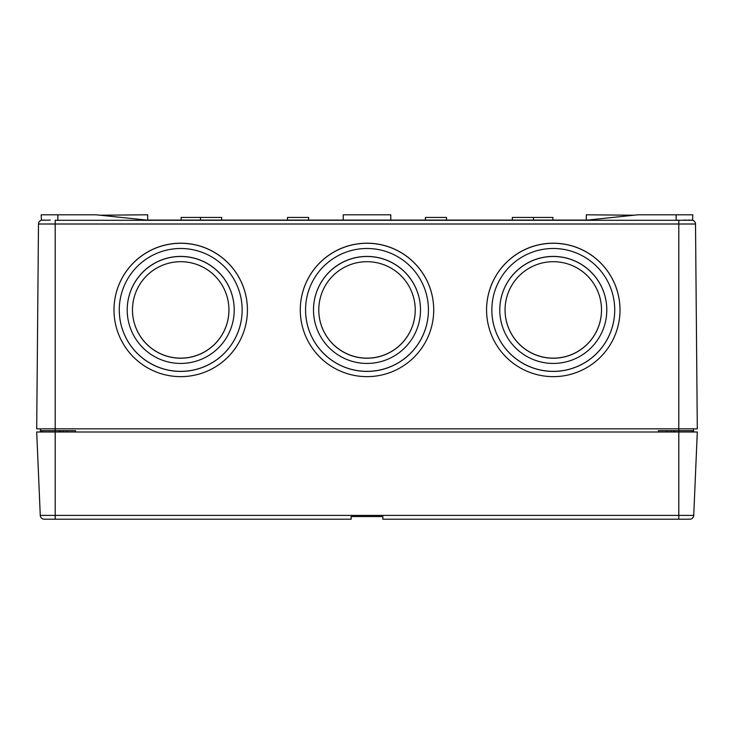 <?xml version="1.0" encoding="UTF-8"?>
<svg xmlns="http://www.w3.org/2000/svg" width="734" height="734" viewBox="0 0 734 734"><rect width="100%" height="100%" fill="white"/><g stroke="black" fill="none" stroke-linecap="round" stroke-linejoin="round"><path stroke-width="1.1" d="M43.04 220.099L44.379 220.09M50.27 220.099L41.407 220.228A3.964 3.964 0 0 0 38.489 224.008L36.7 428.83L55.197 428.83L55.197 430.684L75.547 430.684L75.547 432.005M41.196 220.292A3.964 3.964 0 0 0 38.489 224.008L55.197 224.008L55.197 428.83L697.3 428.83L695.511 224.008A3.964 3.964 0 0 0 692.593 220.228L676.161 220.292L678.803 220.228L678.803 224.008L55.197 224.008L55.197 220.228L57.839 220.292L57.839 214.796L41.196 214.796L41.407 220.228A3.964 3.964 0 0 0 41.196 220.292M382.854 516.562L351.146 516.562L382.854 516.562L382.854 519.204L689.767 519.204A3.964 3.964 0 0 0 693.731 515.406L697.3 432.005L678.803 432.005L678.803 224.008L695.511 224.008A3.964 3.964 0 0 0 692.593 220.228L692.804 214.796L637.846 214.796L587.549 220.081L146.433 220.081L96.154 214.796L57.839 214.796M676.161 214.796L676.161 220.292L57.839 220.292M658.453 432.005L658.453 430.684L693.602 430.684L693.602 428.83M367 261.699A48.224 48.224 180 0 1 415.224 309.922A48.224 48.224 180 0 1 367 358.146A48.224 48.224 180 0 1 318.776 309.922A48.224 48.224 180 0 1 367 261.699M415.224 309.922L415.224 309.996A48.224 48.224 180 0 1 367 358.22A48.224 48.224 180 0 1 318.776 309.996L318.776 309.922M313.491 309.959A53.509 53.509 180 0 1 367 256.487A53.509 53.509 180 0 1 420.509 309.959M367 256.414A53.509 53.509 180 0 1 420.509 309.922A53.509 53.509 180 0 1 367 363.431A53.509 53.509 180 0 1 313.491 309.922A53.509 53.509 180 0 1 367 256.414M367 248.487A61.436 61.436 180 0 1 428.436 309.922A61.436 61.436 180 0 1 367 371.358A61.436 61.436 180 0 1 305.564 309.922A61.436 61.436 180 0 1 367 248.487M428.436 309.922L428.436 309.987A61.436 61.436 180 0 1 367 371.413A61.436 61.436 180 0 1 305.564 309.987L305.564 309.922M367 243.266A66.721 66.721 180 0 1 433.721 309.95A66.721 66.721 180 0 1 367 376.643A66.721 66.721 180 0 1 300.279 309.922A66.721 66.721 180 0 1 367 243.266M300.279 309.922A66.721 66.721 180 0 1 367 243.202A66.721 66.721 180 0 1 433.721 309.922M180.711 261.699A48.224 48.224 180 0 1 228.935 309.922A48.224 48.224 180 0 1 180.711 358.146A48.224 48.224 180 0 1 132.487 309.922A48.224 48.224 180 0 1 180.711 261.699M228.935 309.922L228.935 309.996A48.224 48.224 180 0 1 180.711 358.22A48.224 48.224 180 0 1 132.487 309.996L132.487 309.922M127.202 309.959A53.509 53.509 180 0 1 180.711 256.487A53.509 53.509 180 0 1 234.219 309.959M180.711 256.414A53.509 53.509 180 0 1 234.219 309.922A53.509 53.509 180 0 1 180.711 363.431A53.509 53.509 180 0 1 127.202 309.922A53.509 53.509 180 0 1 180.711 256.414M180.711 248.487A61.436 61.436 180 0 1 242.147 309.922A61.436 61.436 180 0 1 180.711 371.358A61.436 61.436 180 0 1 119.275 309.922A61.436 61.436 180 0 1 180.711 248.487M242.147 309.922L242.147 309.987A61.436 61.436 180 0 1 180.711 371.413A61.436 61.436 180 0 1 119.275 309.987L119.275 309.922M180.711 243.266A66.721 66.721 180 0 1 247.431 309.95A66.721 66.721 180 0 1 180.711 376.643A66.721 66.721 180 0 1 113.99 309.922A66.721 66.721 180 0 1 180.711 243.266M113.99 309.922A66.721 66.721 180 0 1 180.711 243.202A66.721 66.721 180 0 1 247.431 309.922M553.289 261.699A48.224 48.224 180 0 1 601.513 309.922A48.224 48.224 180 0 1 553.289 358.146A48.224 48.224 180 0 1 505.065 309.922A48.224 48.224 180 0 1 553.289 261.699M601.513 309.922L601.513 309.996A48.224 48.224 180 0 1 553.289 358.22A48.224 48.224 180 0 1 505.065 309.996L505.065 309.922M499.781 309.959A53.509 53.509 180 0 1 553.289 256.487A53.509 53.509 180 0 1 606.798 309.959M553.289 256.414A53.509 53.509 180 0 1 606.798 309.922A53.509 53.509 180 0 1 553.289 363.431A53.509 53.509 180 0 1 499.781 309.922A53.509 53.509 180 0 1 553.289 256.414M553.289 248.487A61.436 61.436 180 0 1 614.725 309.922A61.436 61.436 180 0 1 553.289 371.358A61.436 61.436 180 0 1 491.853 309.922A61.436 61.436 180 0 1 553.289 248.487M614.725 309.922L614.725 309.987A61.436 61.436 180 0 1 553.289 371.413A61.436 61.436 180 0 1 491.853 309.987L491.853 309.922M553.289 243.266A66.721 66.721 180 0 1 620.01 309.95A66.721 66.721 180 0 1 553.289 376.643A66.721 66.721 180 0 1 486.569 309.922A66.721 66.721 180 0 1 553.289 243.266M486.569 309.922A66.721 66.721 180 0 1 553.289 243.202A66.721 66.721 180 0 1 620.01 309.922M60.482 432.005L60.482 430.684M41.985 432.005L41.985 430.684M673.518 432.005L673.518 430.684M692.015 432.005L692.015 430.684M390.782 220.081L390.782 214.796L343.218 214.796L343.218 220.081M147.681 220.081L147.681 214.796L100.118 215.218M633.882 215.218L586.319 214.796L586.319 220.081M683.721 220.099L685.951 220.09M687.923 220.09L689.621 220.09M690.988 220.099L692.593 220.228M40.398 432.005L40.398 430.684L55.197 430.684L55.197 432.005L36.7 432.005L40.269 515.406A3.964 3.964 0 0 0 44.233 519.204L351.146 519.204L351.146 516.562M40.398 428.83L40.398 430.684M221.668 220.081L221.668 217.438L181.105 217.438L181.105 220.081M533.471 220.081L533.471 217.438L512.332 217.438L512.332 220.081M308.601 220.081L308.601 217.438L287.462 217.438L287.462 220.081M552.895 220.081L552.895 217.438L533.471 217.438M446.538 220.081L446.538 217.438L425.399 217.438L425.399 220.081M693.602 432.005L693.602 430.684M667.178 432.005L667.178 430.684M66.822 432.005L66.822 430.684M67.748 519.204L44.233 519.204M693.731 515.406L678.803 515.406L678.803 432.005L55.197 432.005L55.197 519.204M62.996 430.684L62.996 432.005M59.16 432.005L59.16 430.684M674.84 432.005L674.84 430.684M695.511 224.008A3.964 3.964 0 0 0 692.804 220.292M40.269 515.406L678.803 515.406L678.803 519.204M200.529 220.081L200.529 217.438M671.004 430.684L671.004 432.005"/></g></svg>
